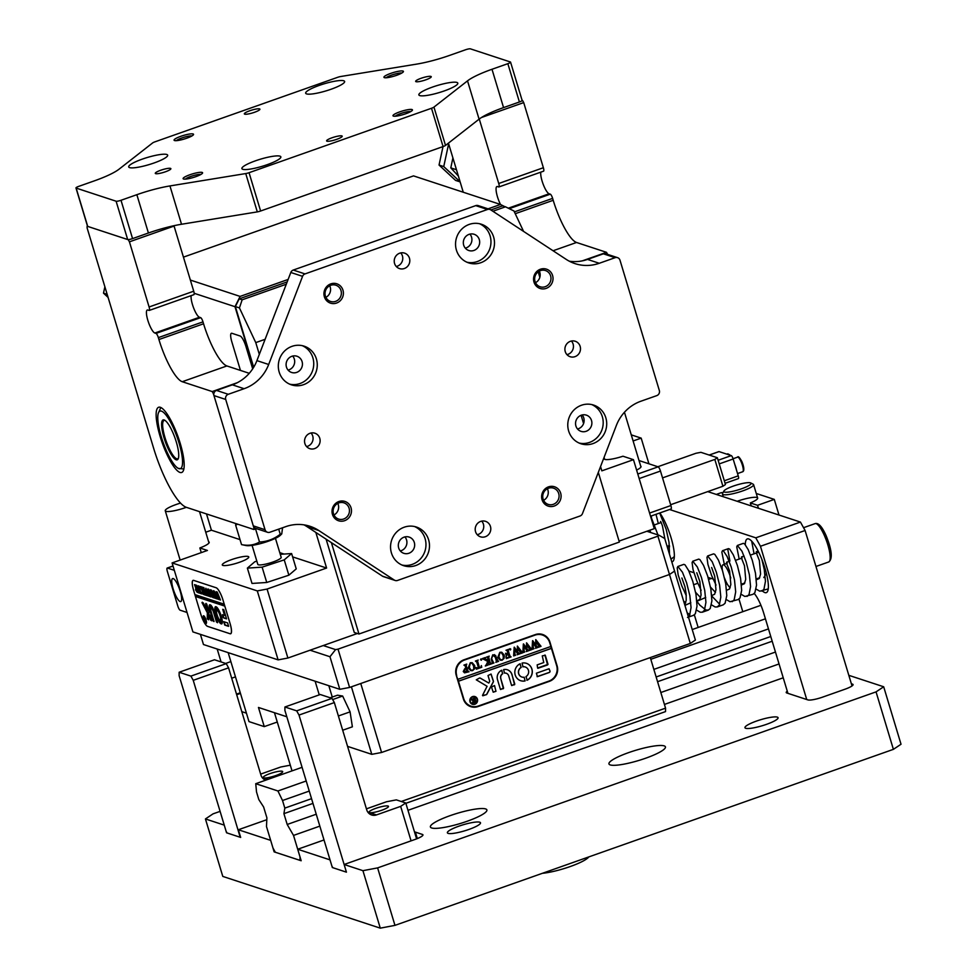 <?xml version="1.0" encoding="UTF-8"?>
<svg xmlns="http://www.w3.org/2000/svg" width="977" height="977" viewBox="0 0 977 977"><rect width="100%" height="100%" fill="white"/><g stroke="black" fill="none" stroke-linecap="round" stroke-linejoin="round"><path stroke-width="1.47" d="M231.854 341.913A10.173 2.491 70.5 0 1 231.402 333.279A10.173 2.491 70.5 0 1 231.903 333.291L240.122 336.003A10.173 2.491 70.5 0 1 245.96 346.542L252.689 368.83L245.96 346.542A10.173 2.491 70.5 0 0 240.122 336.003L231.903 333.291A10.173 2.491 70.5 0 0 231.402 333.279A10.173 2.491 70.5 0 0 231.854 341.913L240.452 370.405L231.854 341.913M176.178 459.801A21.152 5.19 70.5 0 1 164.051 437.867A21.152 5.19 70.5 0 1 164.148 419.951A21.152 5.19 70.5 0 1 164.576 420.134A21.152 5.19 70.5 0 1 175.042 438.148A21.152 5.19 70.5 0 1 178.217 458.738A21.152 5.19 70.5 0 1 176.178 459.801M165.076 420.44A20.346 4.983 -109.5 0 0 164.124 420.428A20.346 4.983 -109.5 0 0 165.589 439.479A20.346 4.983 -109.5 0 0 176.69 458.763A20.346 4.983 -109.5 0 0 177.68 458.787A20.346 4.983 -109.5 0 0 178.412 458.189M161.486 411.134A30.519 7.474 -109.5 0 0 158.543 412.66A30.519 7.474 -109.5 0 0 161.339 436.975A30.519 7.474 -109.5 0 0 178.205 468.337A30.519 7.474 -109.5 0 0 178.84 468.606A30.519 7.474 -109.5 0 0 178.974 442.764A30.519 7.474 -109.5 0 0 161.486 411.134M160.814 407.494A34.586 8.475 -109.5 0 0 160.716 407.714L158.543 412.66M183.835 469.033L178.205 468.337M479.267 119.023L498.734 183.493A4.067 1.001 -109.5 0 1 498.917 186.949A4.067 1.001 -109.5 0 1 498.722 186.937L497.549 186.546A12.212 2.992 -109.5 0 0 497.244 186.497A12.212 2.992 -109.5 0 0 496.951 186.534A12.212 2.992 -109.5 0 0 500.505 204.462M498.734 183.493L543.371 167.726L523.709 102.597L481.466 117.509M543.371 167.726A4.067 1.001 70.5 0 1 543.554 171.183A4.067 1.001 70.5 0 1 543.359 171.17M540.794 172.16A12.212 2.992 -109.5 0 0 543.31 184.592A12.212 2.992 -109.5 0 0 549.123 193.776L550.295 194.167A4.067 1.001 70.5 0 1 552.628 198.38L514.378 211.887M515.245 213.707L553.202 200.297L552.628 198.38M553.202 200.297A40.692 9.965 -109.5 0 0 576.528 242.479L553.067 250.759M582.304 260.859L606.497 252.322L576.528 242.479M606.497 252.322L607.645 254.399M522.536 100.484L523.709 102.597M448.443 143.13L463.257 192.225M649.583 513.059L670.894 505.536L660.476 471.048L639.166 478.571M637.798 474.016L658.144 466.835L639.031 460.546M658.144 466.835A4.067 1.001 70.5 0 1 660.476 471.048M670.894 505.536A4.067 1.001 70.5 0 1 671.065 508.98A4.067 1.001 70.5 0 1 670.869 508.98M640.692 466.09A16.475 2.968 163.2 0 1 641.022 466.481A16.475 2.968 163.2 0 1 636.613 470.084M173.222 578.592A12.212 2.992 -109.5 0 0 172.624 578.567A12.212 2.992 -109.5 0 0 173.503 589.998A12.212 2.992 -109.5 0 0 180.159 601.576A12.212 2.992 -109.5 0 0 180.757 601.588A12.212 2.992 -109.5 0 0 179.878 590.169A12.212 2.992 -109.5 0 0 173.222 578.592M173.027 566.049L167.385 568.04A4.067 1.001 -109.5 0 0 167.189 568.04A4.067 1.001 -109.5 0 0 167.372 571.484L177.777 605.972A4.067 1.001 -109.5 0 0 180.11 610.185L187.034 612.469M167.385 568.04L174.309 570.324M180.501 503.094A16.279 2.931 -16.8 0 0 172.844 505.756A16.279 2.931 -16.8 0 0 165.26 510.763A16.279 2.931 -16.8 0 0 186.338 507.319M231.537 559.638A13.837 2.491 -16.8 0 0 222.28 564.95A13.837 2.491 -16.8 0 0 239.524 562.263A13.837 2.491 -16.8 0 0 248.769 556.951A13.837 2.491 -16.8 0 0 231.537 559.638M205.744 532.221L211.423 530.206L206.501 513.939M216.198 587.775L193.666 580.375A11.858 2.907 -109.5 0 0 193.092 580.362A11.858 2.907 -109.5 0 0 193.617 590.413L200.749 614.057A11.858 2.907 -109.5 0 0 207.551 626.355L230.083 633.755A11.858 2.907 -109.5 0 0 230.657 633.768A11.858 2.907 -109.5 0 0 230.132 623.705L223 600.061A11.858 2.907 -109.5 0 0 216.198 587.775M357.387 633.487L287.897 658.034L278.115 659.878L192.909 631.899L172.086 562.923L257.293 590.914L267.075 589.058L326.599 568.04L315.84 532.428M278.115 659.878L257.293 590.914M183.444 257.134L413.515 175.884L500.48 204.462L488.06 208.846M190.368 280.069L240.11 296.41L288.13 279.446M600.55 466.554L601.844 470.841L633.462 459.678L622.972 456.222A16.682 3.004 163.2 0 1 604.079 458.824A16.682 3.004 163.2 0 1 604.274 458.066M631.276 434.863L641.181 438.123L633.108 440.969M641.181 438.123L648.936 463.806M633.462 459.678L654.285 528.642L619.064 541.087M208.614 541.722A16.682 3.004 163.2 0 1 209.188 542.235A16.682 3.004 163.2 0 1 199.858 547.963L201.262 552.616M172.086 562.923L207.417 550.454L199.858 547.963M211.423 530.206L240.012 539.609M279.776 552.664L284.002 554.057M292.611 556.878L326.599 568.04M253.409 367.706L234.981 306.693L194.179 293.295M267.075 589.058L287.897 658.034M240.11 296.41L234.981 306.693M504.279 206.416L500.48 204.462M331.386 542.638L358.974 634.012L619.357 542.064L598.315 472.38M326.11 539.17L354.272 632.473L358.974 634.012M583.587 423.578L581.083 415.286M259.32 354.37L255.766 342.609L239.438 307.914L242.137 299.817L239.206 298.852L287.189 281.901M242.137 299.817L286.298 284.222M492.897 211.264L505.488 206.806L502.557 205.842L490.906 209.957M505.488 206.806L513.951 210.971L523.562 231.378M538.168 271.801L539.841 277.334M253.678 367.254L235.359 306.57L239.206 298.852M239.438 307.914L235.359 306.57M265.109 339.312L255.766 342.609M149.09 306.973L193.727 291.207L174.065 226.066L129.428 241.832L149.09 306.973A4.067 1.001 -109.5 0 1 149.273 310.417A4.067 1.001 -109.5 0 1 149.078 310.417L147.893 310.027A12.212 2.992 -109.5 0 0 147.6 309.978A12.212 2.992 -109.5 0 0 147.307 310.014A12.212 2.992 -109.5 0 0 148.186 321.445A12.212 2.992 -109.5 0 0 154.842 333.023L156.015 333.401L200.651 317.647A4.067 1.001 70.5 0 1 202.984 321.86L158.347 337.627A4.067 1.001 -109.5 0 0 156.015 333.401M179.988 472.441A34.586 8.475 70.5 0 1 161.132 439.638A34.586 8.475 70.5 0 1 158.64 407.262A34.586 8.475 70.5 0 1 160.326 407.299A34.586 8.475 70.5 0 1 179.194 440.102A34.586 8.475 70.5 0 1 181.673 472.477A34.586 8.475 70.5 0 1 179.988 472.441M193.727 291.207A4.067 1.001 70.5 0 1 193.91 294.663A4.067 1.001 70.5 0 1 193.702 294.651M191.15 295.628A12.212 2.992 -109.5 0 0 193.666 308.06A12.212 2.992 -109.5 0 0 199.479 317.256L200.651 317.647M129.428 241.832L128.256 239.719L87.124 226.212L87.112 227.934L153.633 448.248A56.959 13.959 -109.5 0 0 186.277 507.295L253.861 529.497L253.873 527.775L213.377 393.67L212.217 391.557L182.247 381.714A40.692 9.965 70.5 0 1 158.921 339.532L203.558 323.778L202.984 321.86M203.558 323.778A40.692 9.965 -109.5 0 0 226.884 365.948L182.247 381.714M249.269 373.312L226.884 365.948M158.921 339.532L158.347 337.627M256.365 528.606L253.861 529.497M212.217 391.557L237.362 382.679M203.802 619.247A3.664 0.892 -109.5 0 0 206.086 623.057A3.664 0.892 -109.5 0 0 205.915 619.943A3.664 0.892 -109.5 0 0 203.643 616.145A3.664 0.892 -109.5 0 0 203.802 619.247M206.037 619.992A4.067 1.001 -109.5 0 0 203.509 615.766A4.067 1.001 -109.5 0 0 203.692 619.21A4.067 1.001 -109.5 0 0 206.22 623.436A4.067 1.001 -109.5 0 0 206.037 619.992M201.995 602.614L207.332 612.75L207.283 618.844L208.638 619.784L208.907 611.565L206.733 604.067L205.683 603.713L207.38 610.625L203.24 602.846L201.995 602.614M202.3 602.186L207.71 612.628L207.576 618.307L208.724 619.577M215.954 614.448A9.159 2.247 -109.5 0 0 220.839 623.753L219.788 620.102A5.288 1.295 70.5 0 1 217.077 614.814A5.288 1.295 70.5 0 1 216.833 610.332L215.685 606.656A9.159 2.247 -109.5 0 0 215.551 606.68A9.159 2.247 -109.5 0 0 215.954 614.448M215.722 606.668A9.159 2.247 -109.5 0 0 216.332 614.313A9.159 2.247 -109.5 0 0 220.863 623.338M203.961 587.727L203.937 590.548L205.597 595.164L204.877 594.92L203.619 587.507L207.063 595.64L206.184 595.347L203.851 587.763M203.179 593.295L200.346 586.53L203.106 590.89L201.653 586.957L202.532 587.25L204.852 594.908L203.961 594.627L203.143 591.024L203.619 594.505L203.008 593.357L202.813 594.053M201.286 592.282L201.75 593.894L200.053 593.332L199.528 591.696L200.664 593.247L198.16 585.809L199.039 586.102L200.969 593.344L201.286 592.282M198.734 589.473L198.868 593.039L196.682 588.826L196.511 585.174L198.734 589.473M193.177 580.387A12.212 2.992 -109.5 0 1 193.764 580.411L216.1 587.739A12.212 2.992 -109.5 0 1 223.098 600.391L224.258 604.226L194.875 594.578L193.715 590.743A12.212 2.992 -109.5 0 1 193.177 580.387L193.385 580.314M195.473 589.961L195.925 588.374L194.533 584.625L195.412 584.905L197.733 592.575L195.766 589.852M208.077 592.55L208.211 596.117L206.025 591.891L205.854 588.239L208.077 592.55M208.614 595.359L208.504 596.007M209.029 594.749L210.336 596.422L207.82 588.984L208.699 589.278L211.02 596.935L209.518 596.446L209.029 594.749M209.542 592.941L208.968 593.967M212.375 597.191L210.385 589.729L212.302 594.553L211.398 590.071L214.659 598.132L211.814 591.842L213.719 597.826L212.913 597.558L210.898 591.598L212.375 597.191M215.282 598.144L213.291 590.682L215.209 595.506L214.305 591.024L217.566 599.084L214.72 592.795L216.625 598.779L215.819 598.522L213.804 592.55L215.282 598.144M218.189 599.109L216.198 591.635L218.115 596.458L217.212 591.977L220.472 600.049L217.627 593.747L219.532 599.731L218.726 599.475L216.711 593.503L218.189 599.109M195.327 594.724L195.449 596.495L224.832 606.143L230.035 623.387A12.212 2.992 -109.5 0 1 230.572 633.731L230.914 633.621M195.449 596.495L200.651 613.727A12.212 2.992 -109.5 0 0 207.649 626.379L229.986 633.719A12.212 2.992 -109.5 0 0 230.572 633.731M223.709 621.653L224.759 625.097L228.545 626.33L227.653 622.947L223.709 621.653M211.533 608.402A4.067 1.001 70.5 0 1 213.609 612.469L216.479 621.958L217.529 622.728L214.671 612.811A7.731 1.893 -109.5 0 0 210.531 604.946L211.911 608.268A4.067 1.001 70.5 0 1 213.987 612.335L217.578 622.483M211.142 611.651A4.067 1.001 70.5 0 1 210.959 608.207L209.86 604.726A7.731 1.893 -109.5 0 0 209.75 604.751A7.731 1.893 -109.5 0 0 210.092 611.309L212.949 620.81L214.012 621.567L211.142 611.651M220.375 620.297L221.523 623.973A9.159 2.247 -109.5 0 0 221.645 623.949A9.159 2.247 -109.5 0 0 221.168 615.925A9.159 2.247 -109.5 0 0 216.357 606.876L217.419 610.515A5.288 1.295 70.5 0 1 220.13 615.815A5.288 1.295 70.5 0 1 220.375 620.297L221.852 623.827M211.655 620.798L210.202 615.559L209.127 614.789L210.605 620.041L211.704 620.786M224.551 615.363L222.438 614.68L223.208 617.611L226.505 618.697L223.782 609.672L222.719 609.318L224.551 615.363L222.719 609.318M204.132 618.429L205.085 619.76L204.84 617.891L206.123 622.105L204.291 618.38M222.78 614.789L223.867 618.001L226.554 618.881M209.481 614.899L211.704 620.554M216.332 607.279L217.786 610.393A5.288 1.295 70.5 0 1 220.497 615.681A5.288 1.295 70.5 0 1 220.741 620.163M209.921 604.751A7.731 1.893 -109.5 0 0 210.458 611.175L214.061 621.335M210.885 605.227L211.911 608.268M206 603.407L207.38 610.625M224.038 621.763L225.125 624.962L228.642 626.123M205.146 620.59L205.158 619.662M205.451 619.784L205.353 620.615M205.549 621.763L205.085 619.919L205.817 621.641M205.28 619.845L204.975 620.749M195.815 596.361L224.747 605.862M196.169 588.288L195.803 590.01L196.829 591.989L195.718 588.459L196.389 588.533M195.62 585.968L194.924 585.174M197.464 592.233L196.829 591.989M198.978 592.673L199.393 591.989M198.099 591.806L198.795 592.734L199.015 592.111L198.38 589.387L196.609 585.492L198.099 591.806M199.271 592.025L198.795 592.734M201.665 593.613L200.053 593.332M199.247 587.165L198.551 586.359M201.665 588.02L200.786 586.615M204.584 594.578L203.961 594.627M206.794 595.298L206.184 595.347M208.309 595.738L208.724 595.054M207.442 594.871L208.138 595.799L208.357 595.176L207.722 592.453L205.952 588.569L207.442 594.871M208.602 595.091L208.138 595.799M209.347 592.88L209.371 593.845L209.347 592.88M210.763 596.605L209.518 596.446M213.523 597.509L212.913 597.558M216.43 598.461L215.819 598.522M219.336 599.414L218.726 599.475M460.118 181.807L443.741 166.578L448.651 143.839M460.143 181.905L455.563 180.403L439.039 165.04L443.741 166.578M439.039 165.04L443.021 146.587M108.093 297.411L103.501 293.149L107.165 294.346M103.501 293.149L104.881 286.762M252.078 545.374L257.806 564.364A12.212 2.198 -16.8 0 0 258.001 564.621A12.212 2.198 -16.8 0 0 270.922 562.691A12.212 2.198 -16.8 0 0 281.181 557.305L275.441 538.315M280.265 554.301L291.61 553.556L296.239 568.883L288.862 575.197L284.234 559.87L262.117 567.148L247.376 568.113L254.753 561.799L256.829 561.116M288.862 575.197L266.745 582.475L262.117 567.148M266.745 582.475L252.005 583.44L247.376 568.113M291.61 553.556L284.234 559.87M458.384 176.068L450.8 167.885L452.901 157.908M450.8 167.885L456.479 169.742M246.412 545.593A18.819 3.383 -16.8 0 0 264.217 542.553A18.819 3.383 -16.8 0 0 280.411 535.249L281.742 533.918L280.24 534.248C274.036 539.072 267.124 541.661 259.516 542.015C254.215 545.117 248.207 545.984 241.527 544.604L246.241 545.569A18.819 3.383 -16.8 0 0 246.412 545.593M282.573 527.763L281.742 533.918M235.799 523.562L235.652 525.162L237.606 524.16M235.652 525.162L241.527 544.604M255.559 528.899L259.516 542.015M278.701 529.131L280.24 534.248M319.284 85.402A20.346 3.664 -16.8 0 0 305.679 93.218A20.346 3.664 -16.8 0 0 331.032 89.261A20.346 3.664 -16.8 0 0 344.625 81.457A20.346 3.664 -16.8 0 0 319.284 85.402M255.498 160.802A20.346 3.664 -16.8 0 0 241.905 168.606A20.346 3.664 -16.8 0 0 267.246 164.661A20.346 3.664 -16.8 0 0 280.851 156.845A20.346 3.664 -16.8 0 0 255.498 160.802M142.312 159.117A20.346 3.664 -16.8 0 0 128.708 166.933A20.346 3.664 -16.8 0 0 154.061 162.976A20.346 3.664 -16.8 0 0 167.665 155.172A20.346 3.664 -16.8 0 0 142.312 159.117M432.469 87.087A20.346 3.664 -16.8 0 0 418.864 94.903A20.346 3.664 -16.8 0 0 444.217 90.946A20.346 3.664 -16.8 0 0 457.822 83.143A20.346 3.664 -16.8 0 0 432.469 87.087M249.782 110.755A8.134 1.465 -16.8 0 0 244.335 113.869A8.134 1.465 -16.8 0 0 254.484 112.294A8.134 1.465 -16.8 0 0 259.919 109.168A8.134 1.465 -16.8 0 0 249.782 110.755M160.729 170.242A8.134 1.465 -16.8 0 0 155.282 173.356A8.134 1.465 -16.8 0 0 165.431 171.781A8.134 1.465 -16.8 0 0 170.865 168.655A8.134 1.465 -16.8 0 0 160.729 170.242M332.046 137.769A8.134 1.465 -16.8 0 0 326.611 140.896A8.134 1.465 -16.8 0 0 336.747 139.32A8.134 1.465 -16.8 0 0 342.194 136.194A8.134 1.465 -16.8 0 0 332.046 137.769M421.099 78.282A8.134 1.465 -16.8 0 0 415.665 81.409A8.134 1.465 -16.8 0 0 425.801 79.833A8.134 1.465 -16.8 0 0 431.248 76.707A8.134 1.465 -16.8 0 0 421.099 78.282M186.741 138.221A10.173 1.832 163.2 0 1 174.333 140.468A10.173 1.832 163.2 0 1 180.867 136.291A10.173 1.832 163.2 0 1 193.483 134.679A10.173 1.832 163.2 0 1 186.741 138.221M191.883 135.974A8.549 1.539 -16.8 0 0 181.807 137.977A8.549 1.539 -16.8 0 0 176.373 140.651M396.625 75.314A10.173 1.832 163.2 0 1 384.205 77.562A10.173 1.832 163.2 0 1 390.739 73.385A10.173 1.832 163.2 0 1 403.354 71.785A10.173 1.832 163.2 0 1 396.625 75.314M401.755 73.067A8.549 1.539 -16.8 0 0 391.679 75.07A8.549 1.539 -16.8 0 0 386.257 77.745M195.791 176.678A10.173 1.832 163.2 0 1 183.371 178.925A10.173 1.832 163.2 0 1 189.904 174.749A10.173 1.832 163.2 0 1 202.52 173.149A10.173 1.832 163.2 0 1 195.791 176.678M200.92 174.443A8.549 1.539 -16.8 0 0 190.845 176.434A8.549 1.539 -16.8 0 0 185.422 179.121M405.663 113.784A10.173 1.832 163.2 0 1 393.243 116.031A10.173 1.832 163.2 0 1 399.788 111.854A10.173 1.832 163.2 0 1 412.392 110.242A10.173 1.832 163.2 0 1 405.663 113.784M410.792 111.537A8.549 1.539 -16.8 0 0 400.717 113.54A8.549 1.539 -16.8 0 0 395.294 116.214M521.95 100.289A4.067 0.733 163.2 0 1 522.133 100.423A4.067 0.733 163.2 0 1 519.41 101.987L503.558 107.592A40.692 7.327 -16.8 0 0 479.084 119.17L445.524 145.414A4.067 0.733 163.2 0 1 443.07 146.574L260.615 211.008A4.067 0.733 163.2 0 1 257.305 211.887L181.514 224.258A40.692 7.327 -16.8 0 0 148.419 233.002L132.567 238.608A4.067 0.733 163.2 0 1 127.669 239.536L87.71 226.408A4.067 0.733 163.2 0 1 87.539 226.273L75.974 187.95A4.067 0.733 -16.8 0 0 76.145 188.085L87.71 226.408M257.305 211.887L245.74 173.564L169.949 185.935A40.692 7.327 -16.8 0 0 136.853 194.692L121.001 200.285L132.567 238.608M127.669 239.536L116.104 201.213L76.145 188.085M75.974 187.95A4.067 0.733 -16.8 0 1 78.685 186.387L94.537 180.794A40.692 7.327 -16.8 0 0 119.011 169.216L152.583 142.972A4.067 0.733 -16.8 0 1 155.025 141.812L337.48 77.378A4.067 0.733 -16.8 0 1 340.79 76.499L416.581 64.128A40.692 7.327 -16.8 0 0 449.676 55.371L465.528 49.778A4.067 0.733 -16.8 0 1 470.425 48.85L510.385 61.978A4.067 0.733 -16.8 0 1 510.556 62.113L522.133 100.423M519.41 101.987L507.845 63.676L491.993 69.269A40.692 7.327 -16.8 0 0 467.519 80.859L433.947 107.104L445.524 145.414M443.07 146.574L431.504 108.264L249.05 172.697L260.615 211.008M116.104 201.213A4.067 0.733 -16.8 0 0 121.001 200.285M245.74 173.564A4.067 0.733 -16.8 0 0 249.05 172.697M431.504 108.264A4.067 0.733 -16.8 0 0 433.947 107.104M507.845 63.676A4.067 0.733 -16.8 0 0 510.556 62.113M469.229 224.405A20.346 19.381 108.2 0 0 455.538 243.835A20.346 19.381 108.2 0 0 468.667 262.886A20.346 19.381 108.2 0 0 480.806 262.715A20.346 19.381 108.2 0 0 494.496 243.285A20.346 19.381 108.2 0 0 481.368 224.234A20.346 19.381 108.2 0 0 469.229 224.405M466.933 262.215A20.346 19.381 108.2 0 0 477.277 261.555A20.346 19.381 108.2 0 0 490.93 243.102A20.346 19.381 108.2 0 0 479.573 223.745M404.234 527.201A20.346 19.381 108.2 0 0 390.544 546.631A20.346 19.381 108.2 0 0 403.672 565.683A20.346 19.381 108.2 0 0 415.799 565.512A20.346 19.381 108.2 0 0 429.489 546.082A20.346 19.381 108.2 0 0 416.373 527.03A20.346 19.381 108.2 0 0 404.234 527.201M401.938 565.024A20.346 19.381 108.2 0 0 412.282 564.364A20.346 19.381 108.2 0 0 425.935 545.899A20.346 19.381 108.2 0 0 414.578 526.542M292.001 346.346A20.346 19.381 108.2 0 0 278.311 365.777A20.346 19.381 108.2 0 0 291.439 384.84A20.346 19.381 108.2 0 0 303.578 384.669A20.346 19.381 108.2 0 0 317.269 365.239A20.346 19.381 108.2 0 0 304.14 346.176A20.346 19.381 108.2 0 0 292.001 346.346M289.705 384.169A20.346 19.381 108.2 0 0 300.049 383.509A20.346 19.381 108.2 0 0 313.702 365.044A20.346 19.381 108.2 0 0 302.345 345.687M581.462 405.247A20.346 19.381 108.2 0 0 567.771 424.69A20.346 19.381 108.2 0 0 580.9 443.741A20.346 19.381 108.2 0 0 593.027 443.57A20.346 19.381 108.2 0 0 606.717 424.14A20.346 19.381 108.2 0 0 593.601 405.076A20.346 19.381 108.2 0 0 581.462 405.247M579.166 443.07A20.346 19.381 108.2 0 0 589.51 442.41A20.346 19.381 108.2 0 0 603.163 423.945A20.346 19.381 108.2 0 0 591.806 404.588M399.715 253.19A8.134 7.755 108.2 0 0 399.495 268.59A8.134 7.755 108.2 0 0 409.815 260.749A8.134 7.755 108.2 0 0 399.715 253.19M396.271 266.489A8.134 7.755 108.2 0 0 400.729 252.909M310.014 433.275A8.134 7.755 108.2 0 0 309.794 448.663A8.134 7.755 108.2 0 0 320.126 440.822A8.134 7.755 108.2 0 0 310.014 433.275M306.57 446.562A8.134 7.755 108.2 0 0 311.04 432.994M480.696 521.4A8.134 7.755 108.2 0 0 480.464 536.8A8.134 7.755 108.2 0 0 490.796 528.96A8.134 7.755 108.2 0 0 480.696 521.4M477.252 534.688A8.134 7.755 108.2 0 0 481.71 521.12M570.397 341.315A8.134 7.755 108.2 0 0 570.165 356.715A8.134 7.755 108.2 0 0 580.497 348.874A8.134 7.755 108.2 0 0 570.397 341.315M566.953 354.614A8.134 7.755 108.2 0 0 571.411 341.034M336.564 303.053A10.173 9.685 -71.8 0 1 324.376 296.764A10.173 9.685 -71.8 0 1 330.776 283.892A10.173 9.685 -71.8 0 1 342.964 290.193A10.173 9.685 -71.8 0 1 336.564 303.053M330.776 285.272A8.549 8.146 108.2 0 0 330.531 301.441A8.549 8.146 108.2 0 0 341.376 293.21A8.549 8.146 108.2 0 0 330.776 285.272M546.18 288.386A10.173 9.685 -71.8 0 1 533.992 282.097A10.173 9.685 -71.8 0 1 540.391 269.237A10.173 9.685 -71.8 0 1 552.591 275.526A10.173 9.685 -71.8 0 1 546.18 288.386M540.391 270.617A8.549 8.146 108.2 0 0 540.147 286.774A8.549 8.146 108.2 0 0 550.991 278.543A8.549 8.146 108.2 0 0 540.391 270.617M344.637 520.68A10.173 9.685 -71.8 0 1 332.449 514.39A10.173 9.685 -71.8 0 1 338.86 501.531A10.173 9.685 -71.8 0 1 351.048 507.82A10.173 9.685 -71.8 0 1 344.637 520.68M338.848 502.911A8.549 8.146 108.2 0 0 338.616 519.068A8.549 8.146 108.2 0 0 349.461 510.837A8.549 8.146 108.2 0 0 338.848 502.911M292.697 356.055A8.549 8.146 -71.8 0 1 288.081 370.1M582.145 414.956A8.549 8.146 -71.8 0 1 577.529 429.001M404.918 536.898A8.549 8.146 -71.8 0 1 400.314 550.955M554.264 506.025A10.173 9.685 -71.8 0 1 542.064 499.723A10.173 9.685 -71.8 0 1 548.476 486.864A10.173 9.685 -71.8 0 1 560.664 493.153A10.173 9.685 -71.8 0 1 554.264 506.025M548.463 488.244A8.549 8.146 108.2 0 0 548.231 504.401A8.549 8.146 108.2 0 0 559.076 496.169A8.549 8.146 108.2 0 0 548.463 488.244M469.925 234.101A8.549 8.146 -71.8 0 1 465.308 248.146M586.151 431.297A8.549 8.146 -71.8 0 1 575.538 423.371A8.549 8.146 -71.8 0 1 586.383 415.14A8.549 8.146 -71.8 0 1 586.151 431.297M296.69 372.396A8.549 8.146 -71.8 0 1 286.09 364.47A8.549 8.146 -71.8 0 1 296.935 356.226A8.549 8.146 -71.8 0 1 296.69 372.396M408.923 553.251A8.549 8.146 -71.8 0 1 398.311 545.313A8.549 8.146 -71.8 0 1 409.155 537.081A8.549 8.146 -71.8 0 1 408.923 553.251M473.918 250.454A8.549 8.146 -71.8 0 1 463.318 242.516A8.549 8.146 -71.8 0 1 474.163 234.285A8.549 8.146 -71.8 0 1 473.918 250.454M382.508 576.186L394.256 580.045A4.067 3.871 108.2 0 0 395.135 580.472L383.387 576.613A4.067 3.871 -71.8 0 1 382.508 576.186L307.047 526.664A40.692 38.762 108.2 0 0 303.994 524.857M394.256 580.045L318.795 530.523A40.692 38.762 108.2 0 0 310.039 526.298A40.692 38.762 108.2 0 0 285.772 526.64L269.921 532.233A4.067 3.871 108.2 0 1 267.49 532.27L255.742 528.41A4.067 3.871 -71.8 0 1 253.287 525.858L213.963 395.587A4.067 3.871 -71.8 0 1 216.515 390.434L232.367 384.84A40.692 38.762 108.2 0 0 256.914 360.623L290.804 272.473A4.067 3.871 -71.8 0 1 293.259 270.055L475.726 205.622A4.067 3.871 -71.8 0 1 478.144 205.585L489.904 209.444A4.067 3.871 108.2 0 0 487.474 209.481L475.726 205.622M253.287 525.858L265.048 529.717L225.711 399.446L213.963 395.587M216.515 390.434L228.276 394.293L244.128 388.699A40.692 38.762 108.2 0 0 268.675 364.482L302.565 276.332L290.804 272.473M293.259 270.055L305.019 273.914L487.474 209.481M489.904 209.444A4.067 3.871 108.2 0 1 490.772 209.872L566.233 259.394A40.692 38.762 108.2 0 0 575.001 263.619A40.692 38.762 108.2 0 0 599.267 263.277L615.119 257.684L603.371 253.825A4.067 3.871 -71.8 0 1 605.789 253.788L617.549 257.647A4.067 3.871 108.2 0 0 615.119 257.684M569.286 261.201A40.692 38.762 108.2 0 0 587.519 259.418L603.371 253.825M617.549 257.647A4.067 3.871 108.2 0 1 619.992 260.2L659.328 390.47A4.067 3.871 108.2 0 1 656.764 395.624L640.912 401.217A40.692 38.762 108.2 0 0 616.365 425.435L582.475 513.584A4.067 3.871 108.2 0 1 580.02 516.003L397.566 580.436A4.067 3.871 108.2 0 1 395.135 580.472M305.019 273.914A4.067 3.871 108.2 0 0 302.565 276.332M228.276 394.293A4.067 3.871 108.2 0 0 225.711 399.446M265.048 529.717A4.067 3.871 108.2 0 0 267.49 532.27M337.786 503.375A8.549 8.146 -71.8 0 1 333.963 514.977M329.701 285.736A8.549 8.146 -71.8 0 1 325.891 297.35M547.401 488.708A8.549 8.146 -71.8 0 1 543.578 500.322M539.316 271.081A8.549 8.146 -71.8 0 1 535.506 282.683M717.362 457.737L725.459 484.555L722.919 486.253L714.822 459.434L717.362 457.737L700.912 452.327L696.015 453.255L657.851 466.737M670.637 504.718L722.919 486.253M662.54 477.887L714.822 459.434M323.24 645.553L335.575 649.607L338.03 649.143L657.912 536.165L659.194 535.323L646.847 531.268M200.407 634.354L203.472 644.527L339.801 689.31L329.97 656.739L310.063 650.206M659.194 535.323L664.739 538.522L674.57 571.093L669.489 574.488L657.912 536.165M338.03 649.143L349.595 687.454L669.489 574.488L360.757 683.509L381.58 752.485L371.785 754.342L347.568 746.379M349.595 687.454L339.801 689.31M335.575 649.607L329.97 656.739M342.695 730.234L352.379 726.815L350.084 711.854L342.646 696.039L337.505 695.197L330.189 697.773M338.384 715.982L350.084 711.854M332.668 699.569L342.646 696.039M758.433 508.272L757.541 505.304L774.285 499.394L778.999 515.026M774.285 499.394L756.271 493.483M757.541 505.304L750.336 502.947A16.279 2.931 -16.8 0 0 757.651 498.062A16.279 2.931 -16.8 0 0 737.366 501.213M751.24 505.915L750.336 502.947M730.759 578.018A12.212 2.992 -109.5 0 0 728.671 572.192A12.212 2.992 -109.5 0 0 723.004 564.779A12.212 2.992 -109.5 0 0 722.406 570.373M724.555 578.152A12.212 2.992 -109.5 0 0 725.459 580.387A12.212 2.992 -109.5 0 0 730.185 587.629M588.789 856.914A28.48 5.129 163.2 0 1 570.092 866.587A28.48 5.129 163.2 0 1 542.406 873.304M367.767 812.046L369.44 812.595A10.173 1.832 -16.8 0 0 381.677 810.275A10.173 1.832 -16.8 0 0 388.48 806.367A10.173 1.832 -16.8 0 0 375.803 808.345A10.173 1.832 -16.8 0 0 369.001 812.253A10.173 1.832 -16.8 0 0 369.44 812.595L376.487 814.916A8.134 7.755 -71.8 0 1 366.741 809.872L334.342 702.585L299.011 715.066L345.98 870.629L345.968 872.009L332.803 867.686L331.875 866.001L284.905 710.438L284.918 706.994L320.261 694.513L332.009 698.372L334.342 702.585M411.073 840.855L400.668 806.367L405.76 802.972L396.357 799.882L386.562 801.738L366.424 808.846M405.76 802.972L416.593 838.877M400.668 806.367L376.487 814.916M299.011 715.066L296.678 710.853L284.918 706.994M296.678 710.853L332.009 698.372M669.489 546.18L667.45 547.499M660.672 522.707L660.537 521.449L661.038 522.109L662.43 525.809L664.922 539.109M669.538 546.839L668.793 545.728M658.315 523.538L655.994 514.305M659.658 513.01L666.143 529.192L669.013 542.198L669.514 554.313M649.925 530.181L650.682 532.526M674.325 556.609L670.979 559.198M650.755 516.161L657.961 534.92M272.986 848.036L275.319 852.249L300 860.358L300.012 856.914L293.527 835.42L287.189 824.478L283.916 813.658L284.82 808.113L282.524 800.517L277.92 790.979L255.742 783.701L256.524 791.981L258.82 799.577L263.619 806.99L266.892 817.81L266.489 826.542L272.986 848.036M760.924 605.288L692.229 629.554M302.076 767.324L255.742 783.701M765.418 618.82L650.804 659.304M306.204 780.989L277.92 790.979M768.472 628.907L653.845 669.392M309.257 791.077L282.524 800.517M770.768 636.503L656.141 676.976M311.541 798.673L284.82 808.113M772.184 641.23L657.57 681.702M312.97 803.399L283.916 813.658M775.457 652.05L660.831 692.522M316.243 814.22L287.189 824.478M779.048 663.957L664.433 704.429M319.833 826.127L293.527 835.42M300.953 860.016L300 860.358M236.69 694.732L240.464 693.389M236.495 694.11L240.269 692.778M231.696 678.209L235.469 676.878M225.65 663.432L230.865 661.6M401.254 801.494L665.557 708.154L665.532 711.598L405.858 803.314M274.464 712.721L292.025 770.877M665.557 708.154L650.291 657.582M690.312 643.452L669.489 574.488L674.57 571.093L695.392 640.057L690.312 643.452L381.58 752.485M319.247 694.867L315.119 681.201L228.154 652.636L248.976 721.6L264.254 726.619L258.465 707.458L286.823 716.776M535.323 634.586L463.916 659.805A12.212 11.626 108.2 0 0 456.222 675.241L463.391 698.995A12.212 11.626 108.2 0 0 478.022 706.554L549.44 681.323A12.212 11.626 108.2 0 0 557.134 665.899L549.953 642.133A12.212 11.626 108.2 0 0 535.323 634.586M241.795 711.635L246.424 713.161M264.254 726.619L277.273 722.027M217.187 649.033L221.071 661.93M332.253 697.041L328.834 685.707M371.785 754.342L351.402 686.819M547.67 638.738A12.212 11.626 108.2 0 0 542.198 634.354M470.34 706.505A12.212 11.626 108.2 0 0 476.434 706.518M745.28 544.629A28.48 6.973 70.5 0 1 747.332 538.925A28.48 6.973 70.5 0 1 765.052 568.48A28.48 6.973 70.5 0 1 766.31 592.636A28.48 6.973 70.5 0 1 762.487 590.963M671.785 561.848A28.48 6.973 -109.5 0 0 672.286 561.751A28.48 6.973 -109.5 0 0 671.028 537.606A28.48 6.973 -109.5 0 0 659.841 512.949M651.317 515.966A28.48 6.973 -109.5 0 0 651.415 517.322M787.926 693.352L763.635 612.884A20.346 4.983 70.5 0 0 754.232 593.515M760.46 546.265L755.795 537.826L800.432 522.072L805.097 530.499L760.46 546.265L806.733 699.532M669.575 509.518L755.795 537.826M694.354 614.863L698.152 627.454M713.088 579.031L708.069 577.383M693.89 572.717L688.895 571.081M738.991 599.096L742.789 611.7M707.727 491.614L800.432 522.072M805.097 530.499L852.029 685.952M684.779 604.885L686.208 600.293L686.123 593.772L684.975 586.811L681.885 577.993L684.901 586.518M696.845 600.794L699.74 599.512L701.083 595.042L699.85 581.559L696.772 572.742L699.776 581.266M711.72 595.543L714.627 594.248L715.958 589.79L714.724 576.308L711.647 567.49L714.663 576.015M726.595 590.291L729.501 588.997L730.833 584.539L729.611 571.044L726.656 563.485M741.47 585.04L744.376 583.745L745.72 579.276L744.486 565.793L741.531 558.233M756.357 579.788L759.263 578.494L760.594 574.024L759.361 560.542L756.418 552.982M683.631 601.099L685.72 602.882M684.938 605.41L690.837 602.724M695.6 592.318L700.594 597.631M698.286 600.696L705.724 597.46M710.474 587.067L715.469 592.38M725.361 581.816L727.657 584.686M763.831 577.554L766.42 573.438M687.149 612.726L689.921 614.789M687.503 617.452L693.475 615.339L695.343 613.751L697.028 606.119L695.978 594.309L692.791 581.364L688.675 570.629L685.048 564.865L683.839 564.364L677.867 566.477L677.208 567.869L678.172 574.952L681.861 586.066L686.269 595.604M696.882 601.27L699.813 605.142L705.907 610.014L708.349 610.088L710.218 608.5L711.903 600.867L710.853 589.058L707.678 576.1L703.55 565.378L699.923 559.613L698.726 559.113L692.742 561.225L692.095 562.618L693.059 569.701L696.748 580.802L701.144 590.352M711.757 596.019L719.683 604.274M711.512 604.861L715.14 606.973L717.265 606.937L723.224 604.824L725.093 603.249L726.778 595.616L725.728 583.794L722.553 570.849L718.437 560.114L714.81 554.362L713.601 553.861L707.629 555.974L706.969 557.366L707.934 564.45L711.622 575.551L716.031 585.089M726.399 599.609L730.014 601.722L738.111 599.573L739.98 597.985L741.665 590.364L740.603 578.543L737.427 565.598L733.312 554.863L729.685 549.111L728.476 548.61L727.865 549.746L729.917 561.042M741.274 594.358L744.901 596.471L752.986 594.321L754.855 592.734L756.54 585.101L755.49 573.291L752.302 560.346L748.187 549.611L744.559 543.847L743.363 543.346L737.379 545.459L736.731 546.851L739.186 559.064M756.149 589.094L759.776 591.207L768.227 588.911M688.419 616.939L689.542 615.559L691.057 607.609L689.847 595.628L686.575 582.719L682.447 572.217L677.867 566.477M696.638 610.112L700.265 612.225L702.378 612.188L704.417 610.307L705.931 602.345L704.722 590.364L701.449 577.456L697.322 566.965L692.742 561.225M717.265 606.937L719.304 605.056L720.818 597.094L719.609 585.113L716.336 572.204L712.196 561.714L707.629 555.974M732.139 601.685L734.179 599.805L735.693 591.842L734.484 579.862L731.211 566.953L727.083 556.45L723.53 551.065L722.504 550.71L721.844 552.115L724.311 564.315M747.014 596.434L749.054 594.541L750.568 586.591L749.359 574.61L746.086 561.702L741.958 551.199L737.379 545.459M761.901 591.17L763.941 589.29L765.455 581.327L764.246 569.359L761.852 559.332M751.679 541.124L754.061 553.812M485.618 808.932A29.493 5.312 -16.8 0 0 453.572 814.476A29.493 5.312 -16.8 0 0 430.405 826.969A29.493 5.312 -16.8 0 0 431.675 827.971A29.493 5.312 -16.8 0 0 463.709 822.426A29.493 5.312 -16.8 0 0 486.888 809.921A29.493 5.312 -16.8 0 0 485.618 808.932M664.152 745.878A29.493 5.312 -16.8 0 0 632.119 751.423A29.493 5.312 -16.8 0 0 608.952 763.929A29.493 5.312 -16.8 0 0 610.222 764.918A29.493 5.312 -16.8 0 0 642.255 759.373A29.493 5.312 -16.8 0 0 665.435 746.868A29.493 5.312 -16.8 0 0 664.152 745.878M777.326 717.13A17.293 3.114 -16.8 0 0 758.543 720.379A17.293 3.114 -16.8 0 0 744.962 727.706A17.293 3.114 -16.8 0 0 745.707 728.292A17.293 3.114 -16.8 0 0 764.478 725.032A17.293 3.114 -16.8 0 0 778.071 717.704A17.293 3.114 -16.8 0 0 777.326 717.13M479.744 822.207A17.293 3.114 -16.8 0 0 460.973 825.467A17.293 3.114 -16.8 0 0 447.381 832.795A17.293 3.114 -16.8 0 0 448.138 833.381A17.293 3.114 -16.8 0 0 466.908 830.12A17.293 3.114 -16.8 0 0 480.501 822.793A17.293 3.114 -16.8 0 0 479.744 822.207M414.517 831.977A12.212 2.198 163.2 0 1 415.384 832.123L422.43 834.443A12.212 2.198 163.2 0 1 422.956 834.859A12.212 2.198 163.2 0 1 414.798 839.536L344.124 864.498L362.931 870.678L377.61 867.894L876.051 691.875L883.684 686.77L848.818 675.327M344.124 864.498L346.432 872.168L332.339 867.527L330.018 859.87L297.704 849.245L324.01 839.964M407.971 810.312L783.224 677.794M851.37 683.766L852.542 684.156A12.212 2.198 163.2 0 1 853.068 684.559A12.212 2.198 163.2 0 1 844.91 689.249L822.585 697.138A12.212 2.198 163.2 0 1 807.906 699.911L786.754 692.962A12.212 2.198 163.2 0 1 786.229 692.559A12.212 2.198 163.2 0 1 787.267 691.166M220.094 811.374L213.071 813.841L205.439 818.946L224.246 825.125L226.554 832.783L240.66 837.423L238.351 829.754L270.666 840.367L274.134 851.871L301.172 860.749L297.704 849.245M205.439 818.946L222.793 876.418L380.285 928.15L362.931 870.678M238.351 829.754L266.806 819.703M377.61 867.894L394.964 925.366L893.393 749.347L876.051 691.875M883.684 686.77L901.026 744.242L893.393 749.347M394.964 925.366L380.285 928.15M274.94 851.578L274.134 851.871M261.995 777.301L263.668 777.851A10.173 1.832 -16.8 0 0 275.905 775.53A10.173 1.832 -16.8 0 0 282.695 771.622A10.173 1.832 -16.8 0 0 270.018 773.601A10.173 1.832 -16.8 0 0 263.228 777.509A10.173 1.832 -16.8 0 0 263.668 777.851L268.138 779.316M290.303 765.186L280.79 766.994L260.651 774.102M190.906 676.108L226.237 663.627L214.488 659.768L179.145 672.249L179.133 675.693L226.102 831.256L227.03 832.941L240.195 837.265L193.238 680.322L190.906 676.108L179.145 672.249M226.237 663.627L228.569 667.841L193.238 680.322M265.695 780.183A8.134 7.755 -71.8 0 1 260.957 775.127L228.569 667.841M724.775 492.127A14.24 2.565 -16.8 0 0 741.616 488.769A14.24 2.565 -16.8 0 0 750.715 482.943A14.24 2.565 -16.8 0 0 750.104 482.748A14.24 2.565 -16.8 0 0 735.718 485.288A14.24 2.565 -16.8 0 0 723.908 491.028A14.24 2.565 -16.8 0 0 724.775 492.127M750.715 482.943L753.182 484.213A16.279 2.931 163.2 0 1 753.597 484.641A16.279 2.931 163.2 0 1 741.409 491.346A16.279 2.931 163.2 0 1 723.542 494.704A16.279 2.931 163.2 0 1 722.443 494.057A16.279 2.931 163.2 0 1 722.553 493.458L723.908 491.028M724.311 480.769L738.233 475.848L733.153 458.995L719.231 463.904M718.132 460.265L731.284 455.612L719.06 451.606L709.241 455.062M731.284 455.612A3.261 0.794 70.5 0 1 733.153 458.995M738.233 475.848A3.261 0.794 70.5 0 1 738.38 478.608A3.261 0.794 70.5 0 1 738.221 478.608M736.548 470.255A7.731 1.893 -109.5 0 0 734.838 464.588M474.737 696.919L474.846 696.967A3.664 3.493 108.2 0 0 470.364 701.62A3.664 3.493 108.2 0 0 476.153 702.988A3.664 3.493 108.2 0 0 474.737 696.919A3.664 3.493 108.2 0 0 470.242 701.584A3.664 3.493 108.2 0 0 472.514 703.904M477.423 699.129A4.067 3.871 108.2 0 0 470.999 697.615A4.067 3.871 108.2 0 0 472.441 704.307A4.067 3.871 108.2 0 0 477.423 699.129M472.38 704.283A4.067 3.871 108.2 0 0 477.313 699.092A4.067 3.871 108.2 0 0 474.92 696.552M476.275 679.821L487.083 686.306L482.491 695.429L486.228 694.745A1.221 1.16 108.2 0 0 486.9 694.158L493.287 682.031A1.221 1.16 108.2 0 0 493.385 681.079L491.065 674.057L488.012 675.547L489.587 680.786A1.221 1.16 -71.8 0 1 489.501 681.738L488.793 683.07L480.366 678.16A1.221 1.16 108.2 0 0 479.426 678.075L476.275 679.821M482.797 695.795L486.106 694.708A1.221 1.16 108.2 0 0 486.79 694.122L493.177 681.995A1.221 1.16 108.2 0 0 493.263 681.042L491.004 674.045M515.209 674.973A9.159 8.72 108.2 0 0 525.089 680.945L524.124 677.232A5.288 5.044 -71.8 0 1 521.181 667.45L519.923 663.847A9.159 8.72 108.2 0 0 515.209 674.973M520.668 680.7A9.159 8.72 108.2 0 0 524.967 680.908L524.27 677.232M521.926 677.049L521.816 677A5.288 5.044 -71.8 0 1 521.816 677A5.288 5.044 -71.8 0 1 521.059 667.413L520.216 663.798M493.8 655.066L492.677 655.091L491.541 658.742L492.897 662.748L493.947 662.968L491.675 663.774L492.323 662.894L491.26 658.986L492.762 654.785L495.644 655.518L497.244 660.269L498.6 661.331L495.803 662.321L496.463 661.514L495.302 657.228L492.787 655.14L491.651 658.779L493.641 662.846M494.447 654.627L498.294 661.197M493.739 655.054L492.677 655.091M486.436 664.458L487.792 661.441L482.333 658.596L485.251 657.558L485.435 658.84L488.549 660.635L487.511 657.423L486.473 657.13L489.257 656.153L488.598 656.935L490.222 662.76L491.578 663.81L488.781 664.8L488.598 660.77L486.961 664.409L487.706 665.178L485.337 666.009L486.436 664.458M482.382 658.742L483.285 658.852L482.394 658.803M487.511 657.423L486.754 657.265M488.598 660.77L486.839 664.36L487.486 665.019M481.014 658.938L481.771 659.377L481.392 660.22L481.014 658.938L481.771 659.377L481.392 660.22L480.635 659.78M481.368 665.618L481.759 667.279L476.385 669.172L475.787 667.584L478.559 668.048L476.764 662.088L475.408 661.038L478.205 660.049L477.533 660.867L479.487 667.718L480.916 667.132L481.368 665.618M475.848 667.474L477.606 668.39M476.349 661.221L475.457 661.173M474.712 665.557L474.529 668.866L472.575 670.637L470.743 670.662L468.215 667.865L470.279 662.736L472.196 662.687L474.712 665.557L474.529 668.866M456.711 675.498A12.212 11.626 108.2 0 1 464.393 660.061L535.066 635.099A12.212 11.626 108.2 0 1 549.697 642.646L550.857 646.481L457.871 679.32L456.247 675.339M463.257 671.517L464.771 668.683L465.98 668.415L464.881 665.276L463.941 665.093L466.737 664.104L466.224 665.813L468.105 671.578L469.045 671.761L464.539 672.848L463.257 671.517M464.881 665.276L463.99 665.227M466.64 664.14L466.102 665.777L467.58 670.674L468.74 671.639M504.266 655.115L504.071 658.425L502.129 660.196L500.297 660.22L497.769 657.436L499.833 652.294L501.751 652.245L504.266 655.115L504.071 658.425M505.939 656.849L507.71 657.753L509.139 657.252L508.15 653.955L506.294 655.787L505.561 653.332L508.052 653.637L507.051 650.523L506.001 650.242L508.785 649.253L508.125 650.035L509.75 655.86L511.105 656.91L506.342 658.596L505.939 656.849M506.721 657.851L507.71 657.753M505.659 653.295L506.916 654.04M507.051 650.523L506.294 650.364M508.687 649.29L508.162 650.926L510.299 656.788M510.043 648.691L510.812 649.131L510.434 649.961L510.043 648.691L510.812 649.131L510.434 649.961L509.664 649.522M515.551 655.103L513.633 655.787L514.171 647.238L517.224 651.305L517.395 646.09L522.622 652.844L520.179 653.711L520.607 652.783L517.517 648.069L517.7 652.025L519.666 653.894L517.114 654.785L517.59 653.821L514.586 649.168L514.684 654.871L515.551 655.103M517.322 646.127L522.548 652.636M517.517 648.069L517.578 651.977L519.3 653.747M514.586 649.168L515.05 655.188M524.747 651.854L522.829 652.538L523.367 643.99L526.42 648.056L526.591 642.842L531.818 649.595L529.375 650.462L529.803 649.546L526.713 644.82L526.896 648.777L528.862 650.645L526.31 651.549L526.786 650.572L523.782 645.919L523.88 651.622L524.747 651.854M526.518 642.878L530.792 649.18L531.744 649.387M526.713 644.82L526.774 648.74L528.496 650.499M523.782 645.919L524.246 651.94M533.943 648.606L532.025 649.29L532.563 640.741L535.616 644.808L535.787 639.605L541.014 646.347L538.571 647.214L538.999 646.298L535.909 641.571L536.092 645.528L538.058 647.397L535.506 648.301L535.982 647.324L532.978 642.671L533.076 648.386L533.943 648.606M535.701 639.63L539.988 645.931L540.94 646.139M535.909 641.571L535.97 645.492L537.692 647.25M532.978 642.671L533.442 648.704M457.871 679.32L458.445 681.238L551.431 648.398L556.646 665.642A12.212 11.626 108.2 0 1 548.952 681.079L478.278 706.029A12.212 11.626 108.2 0 1 470.999 706.139L470.181 705.87A12.212 11.626 108.2 0 1 464.857 702.133M458.445 681.238L463.648 698.482A12.212 11.626 108.2 0 0 470.999 706.139M536.385 673.214L537.423 676.67L549.245 672.494A1.221 1.16 108.2 0 0 550.014 670.955L548.866 668.818L536.385 673.214M504.547 673.104A4.067 3.871 -71.8 0 1 508.663 675.803L511.533 685.292L514.574 684.743L512.009 674.618A7.731 7.364 108.2 0 0 503.643 669.575L504.425 673.055A4.067 3.871 -71.8 0 1 506.159 673.226M500.859 678.563A4.067 3.871 -71.8 0 1 502.715 673.751L501.519 670.332A7.731 7.364 108.2 0 0 497.513 679.736L500.383 689.237L503.411 688.675L500.737 678.514A4.067 3.871 -71.8 0 1 502.593 673.703L501.812 670.283M525.98 676.585L527.226 680.187A9.159 8.72 108.2 0 0 522.072 663.09L523.025 666.803A5.288 5.044 -71.8 0 1 525.98 676.585M495.974 691.301L494.533 685.549L491.48 687.039L493.226 692.18L495.974 691.301L494.472 685.536M543.774 662.553L537.155 664.885L537.606 668.036L548.024 664.348L545.3 655.323L542.259 655.885L543.774 662.553M472.062 699.886L470.767 699.385L471.891 698.995L474.358 700.326L473.186 698.531L474.895 697.932L476.165 702.145L472.612 702.243L473.32 700.851L470.804 699.508M474.798 697.957L475.982 702.072M473.247 702.878L472.612 702.243M458.323 681.201L551.321 648.362L550.759 646.518M542.357 635.001L541.527 634.72A12.212 11.626 108.2 0 0 536.092 634.342M537.851 668.317L547.584 664.946L544.934 655.005M493.177 692.156L495.864 691.264M522.768 666.766L522.915 666.766A5.288 5.044 -71.8 0 1 525.174 666.973M526.823 680.2L527.116 680.151A9.159 8.72 108.2 0 0 526.371 663.298M500.615 689.53L503.607 688.016L500.737 678.514M511.777 685.585L514.769 684.071L511.899 674.582A7.731 7.364 108.2 0 0 507.307 669.746M480.086 678.038A1.221 1.16 108.2 0 1 480.244 678.123L488.793 683.07M537.069 676.646L549.123 672.457A1.221 1.16 108.2 0 0 549.892 670.918L549.098 668.793M471.842 699.007L473.906 700.485M476.043 702.109L472.489 702.207M471.94 699.85L470.682 699.459L471.94 699.85M474.407 700.497L473.161 701.913L474.944 702.255L474.407 700.497L473.283 701.95L474.48 702.548M464.759 665.239L464.136 665.178L464.759 665.239M467.983 671.541L468.618 671.602L467.983 671.541M468.923 671.724L464.478 672.823M464.246 671.004L467.055 671.993L466.066 668.708L465.064 668.854L464.246 671.004L466.298 672.298M466.408 672.347L465.418 672.347M465.064 668.854L464.368 671.04M466.066 668.708L465.186 668.891M474.407 668.818L472.575 670.637M472.465 670.601L470.682 670.637M472.147 662.662L474.602 665.52M472.025 663.322L470.267 663.004L471.903 663.285L470.267 663.004L469.192 667.279L470.743 669.99L472.575 670.283L473.772 669.013L473.589 665.984L472.025 663.322L470.389 663.053L469.302 667.315L470.865 670.027L472.575 670.283M481.27 665.642L481.759 667.279M481.637 667.242L476.361 669.098M476.202 668.097L477.484 668.353L476.202 668.097M476.239 661.173L475.591 661.136L476.239 661.173M477.423 660.818L479.487 667.718M481.282 660.183L480.513 659.744M480.892 658.901L481.661 659.341M484.262 659.438L482.284 658.767M484.775 658.278L485.435 658.84M485.325 658.803L488.549 660.635M488.476 656.898L490.222 662.76M490.112 662.711L490.527 663.517M491.455 663.774L488.756 664.726M487.584 665.142L485.313 665.935M493.825 662.931L491.651 663.701M497.134 660.232L498.172 661.16L497.134 660.232M498.478 661.295L495.791 662.247M492.897 662.748L493.519 662.809L492.897 662.748M503.961 658.388L502.129 660.196M502.019 660.159L500.236 660.208M501.69 652.233L504.156 655.078M501.567 652.892L499.821 652.575L501.457 652.856L499.821 652.575L498.734 656.849L500.297 659.56L502.129 659.841L503.314 658.583L503.143 655.543L501.567 652.892L499.943 652.612L498.856 656.886L500.407 659.597L502.129 659.841M507.014 654.358L508.15 653.955M506.892 654.309L506.404 655.75M505.549 653.259L506.794 653.992L505.549 653.259M510.983 656.874L506.318 658.522M505.817 656.813L507.588 657.716M510.312 649.925L509.554 649.485M509.933 648.655L510.69 649.082M515.502 655.274L513.682 655.921M514.366 647.165L517.224 651.305M521.596 652.416L522.439 652.599L521.596 652.416M522.5 652.807L520.155 653.637M519.544 653.857L517.089 654.712M524.698 652.038L522.878 652.673M523.562 643.916L526.42 648.056M530.792 649.18L531.635 649.351L530.792 649.18M531.696 649.558L529.351 650.389M528.74 650.609L526.285 651.476M533.894 648.789L532.074 649.424M532.758 640.668L535.616 644.808M539.988 645.931L540.831 646.102L539.988 645.931M540.892 646.31L538.547 647.14M537.936 647.36L535.481 648.227M549.123 193.776L508.309 208.199M509.249 208.663L550.295 194.167M199.479 317.256L154.842 333.023M169.949 185.935L181.514 224.258M136.853 194.692L148.419 233.002M491.993 69.269L503.558 107.592M467.519 80.859L479.084 119.17M318.795 530.523L307.047 526.664M244.128 388.699L232.367 384.84M268.675 364.482L256.914 360.623M599.267 263.277L587.519 259.418M824.588 535.97A20.346 4.983 -109.5 0 0 815.136 523.611C818.445 522.597 822.133 526.676 826.188 535.836C831.964 550.222 832.795 558.929 828.691 561.983A20.346 4.983 -109.5 0 0 824.588 535.97M722.772 493.067A20.346 4.983 -109.5 0 0 721.124 492.726L716.288 494.435M548.818 681.128L549.44 681.323M477.338 706.322L478.022 706.554M711.378 578.469L708.655 579.434M697.773 583.281L693.78 584.686M417.326 838.584L415.384 832.123M422.748 835.494L422.43 834.443M852.86 685.195L852.542 684.156M741.103 461.718A7.731 1.893 -109.5 0 0 737.574 457.151C738.16 455.88 739.601 457.383 741.909 461.657C744.132 467.629 744.401 470.987 742.715 471.732A7.731 1.893 -109.5 0 0 741.103 461.718M741.909 461.742A6.717 1.649 70.5 0 1 743.265 470.462M728.805 454.525A6.717 1.649 70.5 0 1 730.039 455.209M729.135 454.916A7.731 1.893 -109.5 0 0 727.584 453.878L726.815 454.146M464.393 660.061L463.782 659.854M535.066 635.099L534.443 634.891M498.917 186.949L543.554 171.183M650.548 516.235L671.065 508.98M167.189 568.04L173.002 565.988M165.26 510.763L180.147 560.077M199.528 511.643L208.993 542.98M624.45 412.257L640.961 466.982M604.079 457.407L604.653 459.337M149.273 310.417L193.91 294.663M723.004 564.779L727.218 563.289M735.62 560.322L742.093 558.038M750.495 555.07L758.702 552.176M815.136 523.611L803.546 527.702M828.691 561.983L815.954 566.477M741.396 584.173L744.816 582.964M756.271 578.921L759.691 577.712M667.096 546.326L669.428 545.508M654.749 524.796L661.221 522.512M721.124 492.726L723.004 492.64M726.522 562.239L729.196 561.299M741.409 556.975L744.083 556.047M756.283 551.724L758.152 551.077M708.349 610.088L702.378 612.188M728.476 548.61L722.504 550.71M753.597 484.641L757.651 498.062M722.443 494.057L723.249 496.719M709.155 455.038L718.901 451.594M725.081 483.31L738.38 478.608M733.068 458.738L737.574 457.151M737.55 473.564L742.715 471.732M730.185 455.258L727.584 453.878"/></g></svg>
